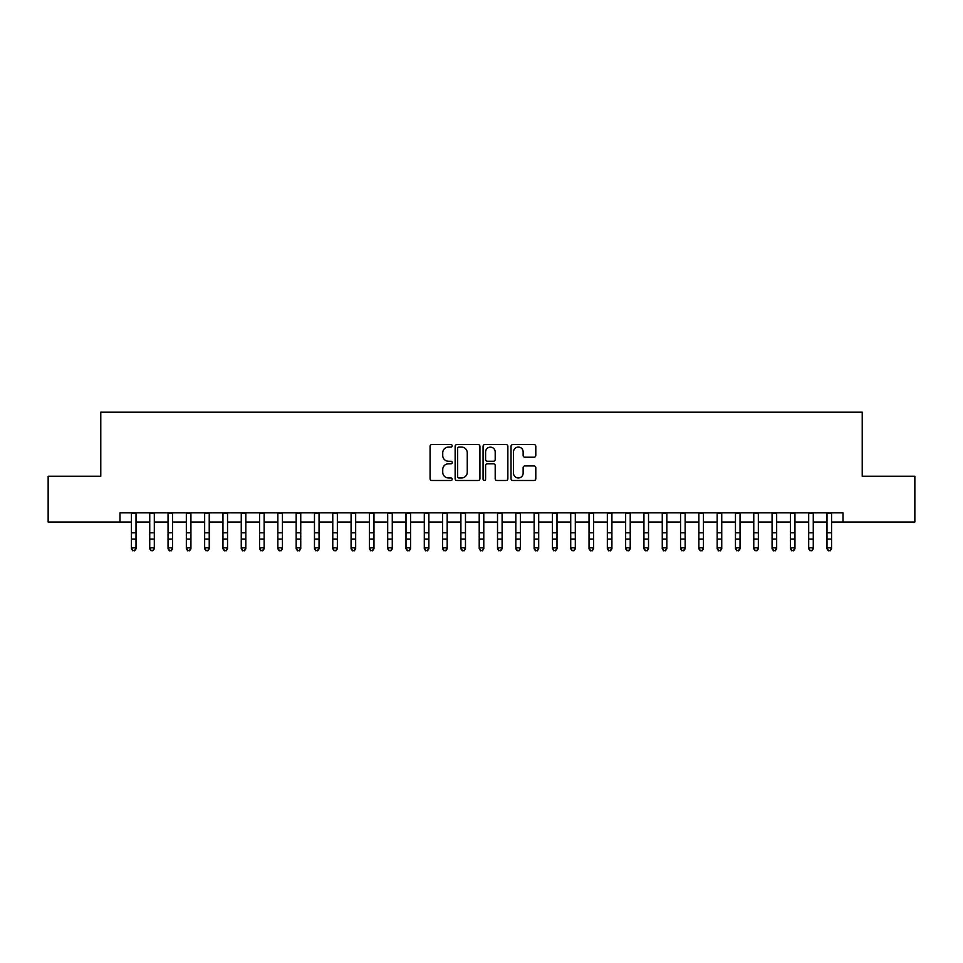 <?xml version="1.0" encoding="UTF-8"?>
<svg xmlns="http://www.w3.org/2000/svg" width="963" height="963" viewBox="0 0 963 963"><rect width="100%" height="100%" fill="white"/><g stroke="black" fill="none" stroke-linecap="round" stroke-linejoin="round"><path stroke-width="1.44" d="M452.213 445.821A1.252 1.252 0 0 0 450.961 444.557L431.869 444.557A1.794 1.794 0 0 0 430.076 446.351L430.076 478.695A1.794 1.794 0 0 0 431.869 480.489L450.961 480.489A1.252 1.252 0 0 0 452.213 479.237A1.252 1.252 0 0 0 450.961 477.973L448.481 477.973A5.754 5.754 0 0 1 442.739 472.231L442.739 469.535A5.754 5.754 0 0 1 448.481 463.781L450.961 463.781A1.252 1.252 0 0 0 452.213 462.529A1.252 1.252 0 0 0 450.961 461.265L448.481 461.265A5.754 5.754 0 0 1 442.739 455.523L442.739 452.827A5.754 5.754 0 0 1 448.481 447.073L450.961 447.073A1.252 1.252 0 0 0 452.213 445.821M534.008 457.22A1.794 1.794 0 0 0 535.801 455.427L535.801 446.351A1.794 1.794 0 0 0 534.008 444.557L512.81 444.557A1.794 1.794 0 0 0 511.016 446.351L511.016 478.695A1.794 1.794 0 0 0 512.81 480.489L534.008 480.489A1.794 1.794 0 0 0 535.801 478.695L535.801 467.729A1.794 1.794 0 0 0 534.008 465.936L524.931 465.936A1.794 1.794 0 0 0 523.138 467.729L523.138 473.17A4.803 4.803 0 0 1 518.335 477.973A4.803 4.803 0 0 1 513.52 473.17L513.52 451.876A4.803 4.803 0 0 1 518.335 447.073A4.803 4.803 0 0 1 523.138 451.876L523.138 455.427A1.794 1.794 0 0 0 524.931 457.22L534.008 457.22M119.99 522.018L48.15 522.018L48.15 476.252L100.778 476.252L100.778 412.188L862.222 412.188L862.222 476.252L914.85 476.252L914.85 522.018L843.01 522.018L843.01 512.858L119.99 512.858L119.99 522.018L131.437 522.018M479.923 446.351A1.794 1.794 0 0 0 478.13 444.557L456.931 444.557A1.794 1.794 0 0 0 455.138 446.351L455.138 478.695A1.794 1.794 0 0 0 456.931 480.489L478.13 480.489A1.794 1.794 0 0 0 479.923 478.695L479.923 446.351M484.871 444.557L506.069 444.557A1.794 1.794 0 0 1 507.862 446.351L507.862 478.695A1.794 1.794 0 0 1 506.069 480.489L496.992 480.489A1.794 1.794 0 0 1 495.199 478.695L495.199 465.574A1.794 1.794 0 0 0 493.405 463.781L487.386 463.781A1.794 1.794 0 0 0 485.593 465.574L485.593 479.237A1.252 1.252 0 0 1 484.329 480.489A1.252 1.252 0 0 1 483.077 479.237L483.077 446.351A1.794 1.794 0 0 1 484.871 444.557M136.012 522.018L149.734 522.018M154.309 522.018L168.043 522.018M172.618 522.018L186.341 522.018M190.927 522.018L204.65 522.018M209.224 522.018L222.959 522.018M227.533 522.018L241.256 522.018M245.83 522.018L259.565 522.018M264.139 522.018L277.862 522.018M282.448 522.018L296.171 522.018M300.745 522.018L314.48 522.018M319.054 522.018L332.777 522.018M337.351 522.018L351.086 522.018M355.66 522.018L369.383 522.018M373.969 522.018L387.692 522.018M392.266 522.018L406.001 522.018M410.575 522.018L424.298 522.018M428.872 522.018L442.607 522.018M447.181 522.018L460.904 522.018M465.478 522.018L479.213 522.018M483.787 522.018L497.522 522.018M502.096 522.018L515.819 522.018M520.393 522.018L534.128 522.018M538.702 522.018L552.425 522.018M556.999 522.018L570.734 522.018M575.308 522.018L589.031 522.018M593.617 522.018L607.34 522.018M611.914 522.018L625.649 522.018M630.223 522.018L643.946 522.018M648.52 522.018L662.255 522.018M666.829 522.018L680.552 522.018M685.138 522.018L698.861 522.018M703.435 522.018L717.17 522.018M721.744 522.018L735.467 522.018M740.041 522.018L753.776 522.018M758.35 522.018L772.073 522.018M776.66 522.018L790.382 522.018M794.957 522.018L808.691 522.018M813.266 522.018L826.988 522.018M831.563 522.018L843.01 522.018M458.906 447.073A1.252 1.252 0 0 0 457.654 448.337L457.654 476.721A1.252 1.252 0 0 0 458.906 477.973L461.518 477.973A5.754 5.754 0 0 0 467.26 472.231L467.26 452.827A5.754 5.754 0 0 0 461.518 447.073L458.906 447.073M495.199 451.972A4.803 4.803 0 0 0 490.396 447.169A4.803 4.803 0 0 0 485.593 451.972L485.593 459.471A1.794 1.794 0 0 0 487.386 461.265L493.405 461.265A1.794 1.794 0 0 0 495.199 459.471L495.199 451.972M136.012 512.858L136.012 548.802L134.639 550.812L132.81 550.403L134.639 550.812M131.437 512.858L131.437 547.778L136.012 547.778L134.639 550.403M132.81 550.812L131.437 548.802L131.437 547.778L132.81 550.403M154.309 512.858L154.309 548.802L152.936 550.812L151.107 550.403L152.936 550.812M149.734 512.858L149.734 547.778L154.309 547.778L152.936 550.403M151.107 550.812L149.734 548.802L149.734 547.778L151.107 550.403M172.618 512.858L172.618 548.802L171.245 550.812L169.416 550.403L171.245 550.812M168.043 512.858L168.043 547.778L172.618 547.778L171.245 550.403M169.416 550.812L168.043 548.802L168.043 547.778L169.416 550.403M190.927 512.858L190.927 548.802L189.555 550.812L187.725 550.403L189.555 550.812M186.341 512.858L186.341 547.778L190.927 547.778L189.555 550.403M187.725 550.812L186.341 548.802L186.341 547.778L187.725 550.403M209.224 512.858L209.224 548.802L207.852 550.812L206.022 550.403L207.852 550.812M204.65 512.858L204.65 547.778L209.224 547.778L207.852 550.403M206.022 550.812L204.65 548.802L204.65 547.778L206.022 550.403M227.533 512.858L227.533 548.802L226.161 550.812L224.331 550.403L226.161 550.812M222.959 512.858L222.959 547.778L227.533 547.778L226.161 550.403M224.331 550.812L222.959 548.802L222.959 547.778L224.331 550.403M245.83 512.858L245.83 548.802L244.458 550.812L242.628 550.403L244.458 550.812M241.256 512.858L241.256 547.778L245.83 547.778L244.458 550.403M242.628 550.812L241.256 548.802L241.256 547.778L242.628 550.403M264.139 512.858L264.139 548.802L262.767 550.812L260.937 550.403L262.767 550.812M259.565 512.858L259.565 547.778L264.139 547.778L262.767 550.403M260.937 550.812L259.565 548.802L259.565 547.778L260.937 550.403M282.448 512.858L282.448 548.802L281.076 550.812L279.234 550.403L281.076 550.812M277.862 512.858L277.862 547.778L282.448 547.778L281.076 550.403M279.234 550.812L277.862 548.802L277.862 547.778L279.234 550.403M300.745 512.858L300.745 548.802L299.373 550.812L297.543 550.403L299.373 550.812M296.171 512.858L296.171 547.778L300.745 547.778L299.373 550.403M297.543 550.812L296.171 548.802L296.171 547.778L297.543 550.403M319.054 512.858L319.054 548.802L317.682 550.812L315.852 550.403L317.682 550.812M314.48 512.858L314.48 547.778L319.054 547.778L317.682 550.403M315.852 550.812L314.48 548.802L314.48 547.778L315.852 550.403M337.351 512.858L337.351 548.802L335.979 550.812L334.149 550.403L335.979 550.812M332.777 512.858L332.777 547.778L337.351 547.778L335.979 550.403M334.149 550.812L332.777 548.802L332.777 547.778L334.149 550.403M355.66 512.858L355.66 548.802L354.288 550.812L352.458 550.403L354.288 550.812M351.086 512.858L351.086 547.778L355.66 547.778L354.288 550.403M352.458 550.812L351.086 548.802L351.086 547.778L352.458 550.403M373.969 512.858L373.969 548.802L372.585 550.812L370.755 550.403L372.585 550.812M369.383 512.858L369.383 547.778L373.969 547.778L372.585 550.403M370.755 550.812L369.383 548.802L369.383 547.778L370.755 550.403M392.266 512.858L392.266 548.802L390.894 550.812L389.064 550.403L390.894 550.812M387.692 512.858L387.692 547.778L392.266 547.778L390.894 550.403M389.064 550.812L387.692 548.802L387.692 547.778L389.064 550.403M410.575 512.858L410.575 548.802L409.203 550.812L407.373 550.403L409.203 550.812M406.001 512.858L406.001 547.778L410.575 547.778L409.203 550.403M407.373 550.812L406.001 548.802L406.001 547.778L407.373 550.403M428.872 512.858L428.872 548.802L427.5 550.812L425.67 550.403L427.5 550.812M424.298 512.858L424.298 547.778L428.872 547.778L427.5 550.403M425.67 550.812L424.298 548.802L424.298 547.778L425.67 550.403M447.181 512.858L447.181 548.802L445.809 550.812L443.979 550.403L445.809 550.812M442.607 512.858L442.607 547.778L447.181 547.778L445.809 550.403M443.979 550.812L442.607 548.802L442.607 547.778L443.979 550.403M465.478 512.858L465.478 548.802L464.106 550.812L462.276 550.403L464.106 550.812M460.904 512.858L460.904 547.778L465.478 547.778L464.106 550.403M462.276 550.812L460.904 548.802L460.904 547.778L462.276 550.403M483.787 512.858L483.787 548.802L482.415 550.812L480.585 550.403L482.415 550.812M479.213 512.858L479.213 547.778L483.787 547.778L482.415 550.403M480.585 550.812L479.213 548.802L479.213 547.778L480.585 550.403M502.096 512.858L502.096 548.802L500.724 550.812L498.894 550.403L500.724 550.812M497.522 512.858L497.522 547.778L502.096 547.778L500.724 550.403M498.894 550.812L497.522 548.802L497.522 547.778L498.894 550.403M520.393 512.858L520.393 548.802L519.021 550.812L517.191 550.403L519.021 550.812M515.819 512.858L515.819 547.778L520.393 547.778L519.021 550.403M517.191 550.812L515.819 548.802L515.819 547.778L517.191 550.403M538.702 512.858L538.702 548.802L537.33 550.812L535.5 550.403L537.33 550.812M534.128 512.858L534.128 547.778L538.702 547.778L537.33 550.403M535.5 550.812L534.128 548.802L534.128 547.778L535.5 550.403M556.999 512.858L556.999 548.802L555.627 550.812L553.797 550.403L555.627 550.812M552.425 512.858L552.425 547.778L556.999 547.778L555.627 550.403M553.797 550.812L552.425 548.802L552.425 547.778L553.797 550.403M575.308 512.858L575.308 548.802L573.936 550.812L572.106 550.403L573.936 550.812M570.734 512.858L570.734 547.778L575.308 547.778L573.936 550.403M572.106 550.812L570.734 548.802L570.734 547.778L572.106 550.403M593.617 512.858L593.617 548.802L592.245 550.812L590.415 550.403L592.245 550.812M589.031 512.858L589.031 547.778L593.617 547.778L592.245 550.403M590.415 550.812L589.031 548.802L589.031 547.778L590.415 550.403M611.914 512.858L611.914 548.802L610.542 550.812L608.712 550.403L610.542 550.812M607.34 512.858L607.34 547.778L611.914 547.778L610.542 550.403M608.712 550.812L607.34 548.802L607.34 547.778L608.712 550.403M630.223 512.858L630.223 548.802L628.851 550.812L627.021 550.403L628.851 550.812M625.649 512.858L625.649 547.778L630.223 547.778L628.851 550.403M627.021 550.812L625.649 548.802L625.649 547.778L627.021 550.403M648.52 512.858L648.52 548.802L647.148 550.812L645.318 550.403L647.148 550.812M643.946 512.858L643.946 547.778L648.52 547.778L647.148 550.403M645.318 550.812L643.946 548.802L643.946 547.778L645.318 550.403M666.829 512.858L666.829 548.802L665.457 550.812L663.627 550.403L665.457 550.812M662.255 512.858L662.255 547.778L666.829 547.778L665.457 550.403M663.627 550.812L662.255 548.802L662.255 547.778L663.627 550.403M685.138 512.858L685.138 548.802L683.766 550.812L681.924 550.403L683.766 550.812M680.552 512.858L680.552 547.778L685.138 547.778L683.766 550.403M681.924 550.812L680.552 548.802L680.552 547.778L681.924 550.403M703.435 512.858L703.435 548.802L702.063 550.812L700.233 550.403L702.063 550.812M698.861 512.858L698.861 547.778L703.435 547.778L702.063 550.403M700.233 550.812L698.861 548.802L698.861 547.778L700.233 550.403M721.744 512.858L721.744 548.802L720.372 550.812L718.542 550.403L720.372 550.812M717.17 512.858L717.17 547.778L721.744 547.778L720.372 550.403M718.542 550.812L717.17 548.802L717.17 547.778L718.542 550.403M740.041 512.858L740.041 548.802L738.669 550.812L736.839 550.403L738.669 550.812M735.467 512.858L735.467 547.778L740.041 547.778L738.669 550.403M736.839 550.812L735.467 548.802L735.467 547.778L736.839 550.403M758.35 512.858L758.35 548.802L756.978 550.812L755.148 550.403L756.978 550.812M753.776 512.858L753.776 547.778L758.35 547.778L756.978 550.403M755.148 550.812L753.776 548.802L753.776 547.778L755.148 550.403M776.66 512.858L776.66 548.802L775.275 550.812L773.445 550.403L775.275 550.812M772.073 512.858L772.073 547.778L776.66 547.778L775.275 550.403M773.445 550.812L772.073 548.802L772.073 547.778L773.445 550.403M794.957 512.858L794.957 548.802L793.584 550.812L791.755 550.403L793.584 550.812M790.382 512.858L790.382 547.778L794.957 547.778L793.584 550.403M791.755 550.812L790.382 548.802L790.382 547.778L791.755 550.403M813.266 512.858L813.266 548.802L811.893 550.812L810.064 550.403L811.893 550.812M808.691 512.858L808.691 547.778L813.266 547.778L811.893 550.403M810.064 550.812L808.691 548.802L808.691 547.778L810.064 550.403M831.563 512.858L831.563 548.802L830.19 550.812L828.361 550.403L830.19 550.812M826.988 512.858L826.988 547.778L831.563 547.778L830.19 550.403M828.361 550.812L826.988 548.802L826.988 547.778L828.361 550.403M136.012 532.78L131.437 532.78M136.012 539.051L131.437 539.051M136.012 513.46L131.437 513.46M154.309 532.78L149.734 532.78M154.309 539.051L149.734 539.051M154.309 513.46L149.734 513.46M172.618 532.78L168.043 532.78M172.618 539.051L168.043 539.051M172.618 513.46L168.043 513.46M190.927 532.78L186.341 532.78M190.927 539.051L186.341 539.051M190.927 513.46L186.341 513.46M209.224 532.78L204.65 532.78M209.224 539.051L204.65 539.051M209.224 513.46L204.65 513.46M227.533 532.78L222.959 532.78M227.533 539.051L222.959 539.051M227.533 513.46L222.959 513.46M245.83 532.78L241.256 532.78M245.83 539.051L241.256 539.051M245.83 513.46L241.256 513.46M264.139 532.78L259.565 532.78M264.139 539.051L259.565 539.051M264.139 513.46L259.565 513.46M282.448 532.78L277.862 532.78M282.448 539.051L277.862 539.051M282.448 513.46L277.862 513.46M300.745 532.78L296.171 532.78M300.745 539.051L296.171 539.051M300.745 513.46L296.171 513.46M319.054 532.78L314.48 532.78M319.054 539.051L314.48 539.051M319.054 513.46L314.48 513.46M337.351 532.78L332.777 532.78M337.351 539.051L332.777 539.051M337.351 513.46L332.777 513.46M355.66 532.78L351.086 532.78M355.66 539.051L351.086 539.051M355.66 513.46L351.086 513.46M373.969 532.78L369.383 532.78M373.969 539.051L369.383 539.051M373.969 513.46L369.383 513.46M392.266 532.78L387.692 532.78M392.266 539.051L387.692 539.051M392.266 513.46L387.692 513.46M410.575 532.78L406.001 532.78M410.575 539.051L406.001 539.051M410.575 513.46L406.001 513.46M428.872 532.78L424.298 532.78M428.872 539.051L424.298 539.051M428.872 513.46L424.298 513.46M447.181 532.78L442.607 532.78M447.181 539.051L442.607 539.051M447.181 513.46L442.607 513.46M465.478 532.78L460.904 532.78M465.478 539.051L460.904 539.051M465.478 513.46L460.904 513.46M483.787 532.78L479.213 532.78M483.787 539.051L479.213 539.051M483.787 513.46L479.213 513.46M502.096 532.78L497.522 532.78M502.096 539.051L497.522 539.051M502.096 513.46L497.522 513.46M520.393 532.78L515.819 532.78M520.393 539.051L515.819 539.051M520.393 513.46L515.819 513.46M538.702 532.78L534.128 532.78M538.702 539.051L534.128 539.051M538.702 513.46L534.128 513.46M556.999 532.78L552.425 532.78M556.999 539.051L552.425 539.051M556.999 513.46L552.425 513.46M575.308 532.78L570.734 532.78M575.308 539.051L570.734 539.051M575.308 513.46L570.734 513.46M593.617 532.78L589.031 532.78M593.617 539.051L589.031 539.051M593.617 513.46L589.031 513.46M611.914 532.78L607.34 532.78M611.914 539.051L607.34 539.051M611.914 513.46L607.34 513.46M630.223 532.78L625.649 532.78M630.223 539.051L625.649 539.051M630.223 513.46L625.649 513.46M648.52 532.78L643.946 532.78M648.52 539.051L643.946 539.051M648.52 513.46L643.946 513.46M666.829 532.78L662.255 532.78M666.829 539.051L662.255 539.051M666.829 513.46L662.255 513.46M685.138 532.78L680.552 532.78M685.138 539.051L680.552 539.051M685.138 513.46L680.552 513.46M703.435 532.78L698.861 532.78M703.435 539.051L698.861 539.051M703.435 513.46L698.861 513.46M721.744 532.78L717.17 532.78M721.744 539.051L717.17 539.051M721.744 513.46L717.17 513.46M740.041 532.78L735.467 532.78M740.041 539.051L735.467 539.051M740.041 513.46L735.467 513.46M758.35 532.78L753.776 532.78M758.35 539.051L753.776 539.051M758.35 513.46L753.776 513.46M776.66 532.78L772.073 532.78M776.66 539.051L772.073 539.051M776.66 513.46L772.073 513.46M794.957 532.78L790.382 532.78M794.957 539.051L790.382 539.051M794.957 513.46L790.382 513.46M813.266 532.78L808.691 532.78M813.266 539.051L808.691 539.051M813.266 513.46L808.691 513.46M831.563 532.78L826.988 532.78M831.563 539.051L826.988 539.051M831.563 513.46L826.988 513.46"/></g></svg>
